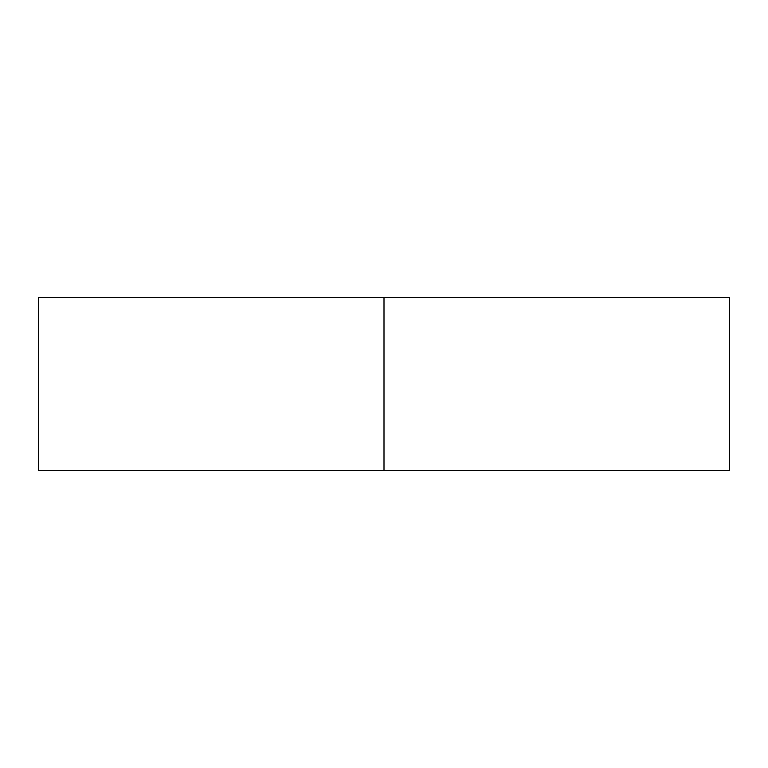 <?xml version="1.0" encoding="UTF-8"?>
<svg xmlns="http://www.w3.org/2000/svg" width="768" height="768" viewBox="0 0 768 768"><rect width="100%" height="100%" fill="white"/><g stroke="black" fill="none" stroke-linecap="round" stroke-linejoin="round"><path stroke-width="1.15" d="M729.6 470.4L38.4 470.4L729.6 470.4L729.6 297.6L384 297.6L384 470.4L384 297.6L38.4 297.6L729.6 297.6M38.4 470.4L38.4 297.6"/></g></svg>
